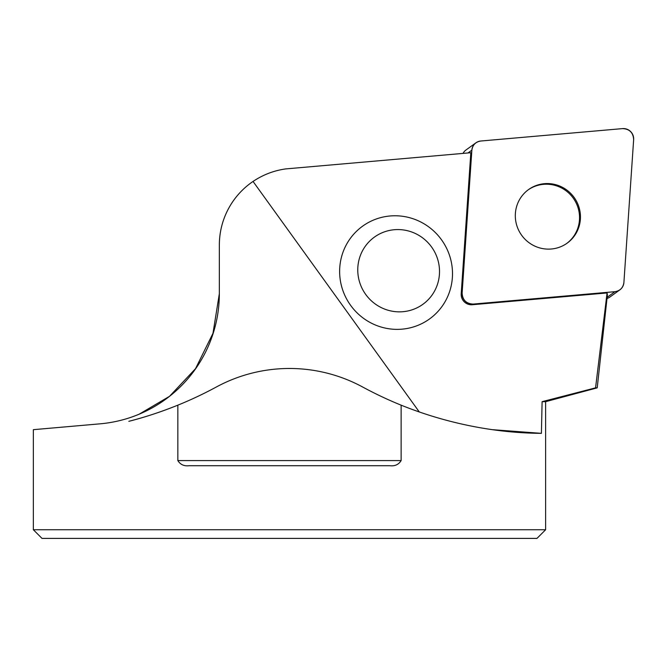 <?xml version="1.0" encoding="UTF-8"?>
<svg xmlns="http://www.w3.org/2000/svg" width="667" height="667" viewBox="0 0 667 667"><rect width="100%" height="100%" fill="white"/><g stroke="black" fill="none" stroke-linecap="round" stroke-linejoin="round"><path stroke-width="1" d="M607.404 294.797L607.07 292.946L595.564 387.852L542.104 401.676L541.412 433.35C527.772 433.15 470.418 433.05 401.134 405.169L401.134 460.589C398.633 464.599 394.872 466.308 389.87 465.716L189.103 465.716C184.109 466.316 180.357 464.607 177.839 460.589L401.134 460.589M607.07 292.946L472.278 304.736A10.163 9.955 -125.8 0 1 461.205 293.788L470.827 152.718L285.634 168.918C273.812 170.61 262.948 174.779 253.043 181.441L419.318 411.998M492.429 429.673L541.412 433.35M452.493 272.57A57.204 56.036 -125.8 0 1 406.928 328.514A57.204 56.036 -125.8 0 1 343.405 291.954A57.204 56.036 -125.8 0 1 385.201 216.625A57.204 56.036 -125.8 0 1 452.493 272.57M536.977 538.394L42.004 538.394L33.35 529.74L545.623 529.74L536.977 538.394M542.104 401.676L545.623 401.676L597.215 387.852L595.564 387.852M401.134 405.169A384.209 384.209 0 0 1 362.673 387.018A153.685 153.685 0 0 0 216.308 387.018A384.209 384.209 0 0 1 177.839 405.169C160.78 412.006 144.447 417.392 128.848 421.319A384.209 384.209 0 0 0 177.839 405.169L177.839 460.589M33.35 529.74L33.35 429.673L100.1 423.828A130.632 130.632 0 0 0 219.343 293.697L212.981 333.292L195.531 368.659L169.526 396.323L139.12 414.215M219.343 293.697L219.343 245.031C219.418 231.099 222.928 218.151 229.882 206.186M219.343 245.031A76.838 76.838 0 0 1 253.043 181.441M528.122 189.895A33.017 32.341 -125.8 0 1 561.639 188.019A33.017 32.341 -125.8 0 1 579.54 217A33.017 32.341 -125.8 0 1 566.742 243.447M360.497 284.751A41.429 40.587 -125.8 0 1 404.977 230.198A41.429 40.587 -125.8 0 1 430.44 297.182A41.429 40.587 -125.8 0 1 360.497 284.751M463.031 153.402A10.163 9.955 -125.8 0 1 465.975 150L475.921 142.821A10.163 9.955 54.2 0 0 471.861 150.183L462.114 293.138A10.163 9.955 54.2 0 0 473.186 304.077L614.957 291.679A10.163 9.955 54.2 0 0 623.903 282.508L633.65 139.553A10.163 9.955 54.2 0 0 622.578 128.606L480.807 141.012A10.163 9.955 54.2 0 0 475.921 142.821M619.843 289.862L609.896 297.04A10.163 9.955 -125.8 0 1 607.003 298.466M570.477 193.18A33.017 32.341 54.2 0 0 528.572 189.561A33.017 32.341 54.2 0 0 521.652 235.259A33.017 32.341 54.2 0 0 567.192 243.122A33.017 32.341 54.2 0 0 570.477 193.18M480.832 141.012C475.613 141.871 472.62 144.931 471.861 150.208L462.123 293.08C462.564 300.092 466.266 303.76 473.237 304.077L614.932 291.679C620.16 290.82 623.145 287.752 623.903 282.483L633.65 139.603C633.208 132.591 629.498 128.931 622.528 128.614L480.832 141.012M473.186 304.077L472.278 304.736M607.128 297.324L614.957 291.679M461.205 293.788L462.114 293.138M471.861 150.183L468.009 152.96M597.215 387.852L607.404 294.847M545.623 401.676L545.623 529.74"/></g></svg>
